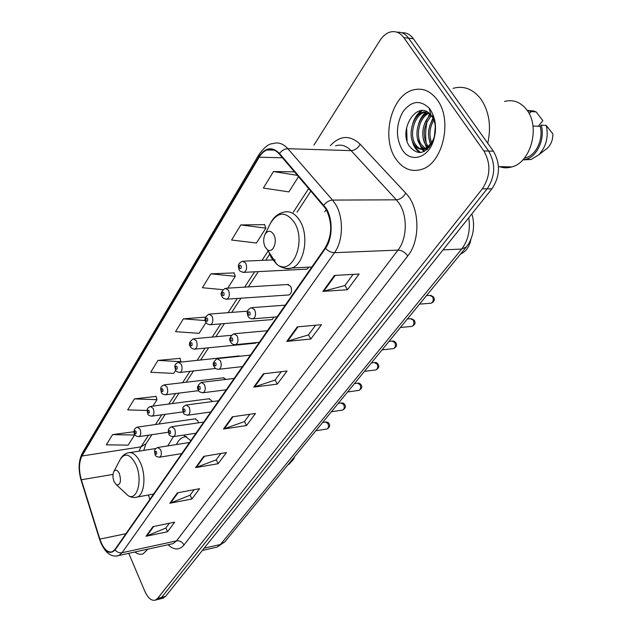 <?xml version="1.0" encoding="UTF-8"?>
<svg xmlns="http://www.w3.org/2000/svg" width="632" height="632" viewBox="0 0 632 632"><rect width="100%" height="100%" fill="white"/><g stroke="black" fill="none" stroke-linecap="round" stroke-linejoin="round"><path stroke-width="0.95" d="M190.777 440.686L183.699 435.093M173.373 436.704L167.749 445.916M326.231 209.445L324.785 211.846M288.073 295.002L289.195 294.931C291.692 293.137 292.182 290.262 290.657 286.296L287.394 284.534L288.532 284.463L226.359 288.247M239.883 356.235L238.256 356.021M226.027 379.405L223.254 377.849M212.107 401.589L211.728 400.664L208.876 398.792M198.488 422.824L197.848 420.778L195.067 418.882M305.809 269.192L307.057 269.129L308.977 267.146M271.112 319.658L272.115 319.579L274.051 317.09M254.878 343.239L256.639 342.568M162.171 598.401L165.545 596.411L491.894 188.865C500.094 176.415 500.607 163.87 493.418 151.238L413.344 38.71C410.16 34.404 406.313 32.429 401.794 32.777M128.754 553.34L144.807 591.244C148.022 598.235 151.593 601.174 155.527 600.068L157.621 598.401L482.35 188.826C490.535 176.273 491.032 163.641 483.843 150.914L403.785 37.612L408.58 38.165C405.396 33.844 401.541 31.861 397.022 32.224C401.541 31.861 405.396 33.844 408.58 38.165L488.647 151.08L408.58 38.165L413.344 38.71M482.35 188.826L487.138 188.842C495.33 176.344 495.836 163.759 488.647 151.08C495.836 163.759 495.33 176.344 487.138 188.842L161.595 597.406L487.138 188.842L491.894 188.865M158.229 599.389L161.595 597.406L158.229 599.389M437.312 99.919C430.36 90.668 422.129 87.398 412.601 90.1C390.884 96.048 381.112 138.282 395.822 158.861C402.734 168.815 411.306 172.331 421.528 169.408C442.629 163.814 453.002 120.396 437.312 99.919C430.36 90.668 422.129 87.398 412.601 90.1C390.884 96.048 381.112 138.282 395.822 158.861C402.734 168.815 411.306 172.331 421.528 169.408C442.629 163.814 453.002 120.396 437.312 99.919M325.907 208.884C332.495 222.377 332.266 235.357 325.211 247.815L114.921 549.508L112.314 551.776C107.4 552.968 103.245 548.742 99.856 539.096L81.323 479.767C78.684 470.153 78.897 462.229 81.955 456.004L259.152 157.21C261.364 153.521 264.01 151.095 267.075 149.95C271.468 148.488 275.536 149.839 279.273 154.018L325.907 208.884M326.223 208.402L279.51 153.465C272.123 146.276 265.25 147.367 258.883 156.752L81.789 455.601C78.652 461.984 78.439 470.097 81.141 479.949L99.659 539.27C104.414 551.728 109.565 555.283 115.103 549.943L325.512 248.329C332.677 238.564 333.056 219.233 326.223 208.402M169.368 523.257L165.813 528.068L146.016 536.268L167.567 531.733L174.677 522.166L152.984 526.622L146.016 536.268M165.892 527.965L167.567 531.733M194.127 489.713L190.042 495.251L169.866 503.254L191.891 499.004L199.554 488.694L177.379 492.849L169.866 503.254M190.114 495.156L191.891 499.004M220.86 453.5L216.16 459.875L195.604 467.617L218.127 463.706L226.406 452.575L203.733 456.367L195.604 467.617M216.231 459.772L218.127 463.706M353.098 274.383L344.867 285.538L322.913 291.384L347.458 289.733L359.126 274.043L334.431 275.441L322.913 291.384M344.938 285.443L347.458 289.733M315.558 325.235L308.408 334.921L286.778 341.406L310.825 339.021L321.467 324.706L297.269 326.878L286.778 341.406M308.479 334.818L310.825 339.021M281.264 371.687L275.046 380.108L253.764 387.108L277.298 384.122L287.054 371L263.362 373.82L253.764 387.108M275.125 380.006L277.298 384.122M249.814 414.292L244.41 421.615L223.483 429.033L246.512 425.534L255.478 413.47L232.3 416.82L223.483 429.033M244.481 421.512L246.512 425.534M134.877 551.997C137.76 554.225 140.525 554.825 143.172 553.798L147.904 549.153L143.172 553.798C140.525 554.825 137.76 554.225 134.877 551.997M403.785 37.612C399.953 32.501 395.348 30.66 389.976 32.114C386.073 33.362 382.7 36.206 379.856 40.63L313.954 145.076M156.08 396.406L134.426 398.887L127.704 409.884L147.201 410.476M133.747 431.767L112.575 434.618L106.318 444.841L128.154 445.126L134.577 435.014L133.692 431.553M234.109 272.89L210.906 273.838L202.406 287.734L222.812 289.661M264.563 224.668L240.832 224.913L231.581 240.034L256.418 243.028L265.867 228.144L264.484 224.439M294.591 171.857L273.474 171.541L263.378 188.052L288.879 191.883L298.612 176.549M180.12 358.352L157.96 360.406L150.708 372.264L173.681 373.401L175.704 370.21M205.542 317.114L183.375 318.852L175.538 331.666L199.104 333.333L206.04 322.415M183.375 318.852L205.337 320.558M227.773 288.16L235.286 276.326L234.03 272.661M210.906 273.838L235.286 276.326M240.832 224.913L265.867 228.144M273.474 171.541L297.625 175.404M180.863 362.081L180.057 358.131M157.96 360.406L181.108 361.702M152.912 406.115L156.989 399.701L156.025 396.185M134.426 398.887L156.989 399.701M112.575 434.618L134.577 435.014M434.35 136.788L435.353 126.408M430.819 143.962C427.098 135.58 427.919 127.182 433.299 118.761M431.64 142.761C428.812 135.13 429.555 127.569 433.868 120.08M427.746 147.288L425.494 144.499C420.422 136.52 422.618 121.131 430.874 114.992M428.512 146.648L426.94 144.554C422.208 134.387 423.724 124.796 431.49 115.767M427.137 149.563C424.08 149.152 421.591 147.39 419.688 144.286C413.62 135.122 418.187 116.367 428.409 112.67M425.478 148.646L421.141 144.341C415.343 135.477 419.214 117.584 429.017 113.144M413.826 144.072C407.403 134.458 412.933 114.526 423.677 111.911L425.146 112.006C414.41 114.613 408.864 134.521 415.295 144.128C418.234 148.654 421.915 150.266 426.347 148.939L424.87 148.891C420.446 150.211 416.764 148.607 413.826 144.072M427.343 149.381L426.055 148.931M431.056 143.606L433.678 138.74C436.514 130.413 435.93 122.964 431.933 116.399L431.016 115.166C417.72 98.418 398.01 129.513 409.141 145.842C417.681 156.175 425.739 154.398 433.307 140.525L435.274 132.633C435.977 126.179 435.085 120.404 432.588 115.308C436.08 123.406 436.412 131.353 433.592 139.159L431.056 143.606L424.87 148.891M434.753 121.723L434.911 122.181M429.578 147.059L426.347 148.939M487.754 143.282C491.459 126.179 489.176 111.437 480.913 99.066C473.084 89.009 463.785 85.431 453.026 88.33M499.509 166.643C503.522 168.096 507.646 168.183 511.896 166.911C530.919 162.298 540.502 126.637 526.677 109.692C520.523 102.005 513.144 99.248 504.534 101.436M430.4 109.747L429.096 108.048C419.885 99.508 411.077 100.883 402.679 112.172C395.853 125.215 395.703 137.752 402.221 149.768C410.065 162.55 426.829 158.948 432.944 142.271C437.075 130.145 436.23 119.298 430.4 109.747M528.668 112.749L530.09 112.844L531.077 111.58L527.104 110.284M538.33 126.289L542.849 120.625L536.141 111.911L533.803 111.003L528.147 110.497M531.077 111.58L536.141 111.911M524.268 158.213L525.784 157.842C536.149 155.132 543.615 139.198 540.21 126.392L532.958 125.989M429.476 113.539L428.836 115.348M427.137 121.431C425.541 128.754 425.241 136.046 426.244 143.29M426.742 146.229L427.066 147.777M427.248 148.567L427.437 149.302M545.305 149.76L547.573 147.999C551.159 144.333 552.929 139.648 552.866 133.96L546.269 125.413L541.213 125.128L540.21 126.392M523.778 159.849L531.046 159.493L538.741 154.856C546.206 146.774 548.71 136.962 546.269 125.413M522.711 159.967L526.014 159.351C537.263 156.428 545.242 138.858 541.213 125.128M407.079 140.904L406.629 127.625M420.612 152.573L416.804 149.191L414.015 144.38M416.275 117.228L421.986 110.529M424.491 151.34L419.767 144.412M421.986 117.75L426.837 111.706M427.88 148.899L427.54 148.417M427.106 147.754L425.462 144.444M420.011 152.62C415.753 150.06 412.996 145.479 411.74 138.882M412.846 123.327C414.56 117.979 417.325 113.721 421.141 110.568M424.048 151.561L421.931 149.397M421.828 149.27L417.483 138.621M418.526 124.141C420.083 118.95 422.69 114.724 426.339 111.461M427.461 149.278L427.019 148.67M426.608 148.07L423.179 138.313M424.143 124.994L429.942 113.981M430.424 144.515L428.828 137.95M429.705 125.886L432.952 118.081M435.219 126.866L435.345 126.353M460.602 253.969C465.223 252.105 468.462 248.084 470.327 241.922L470.919 239.204M265.29 247.246L267.304 249.616C272.732 254.127 278.033 241.471 273.609 234.353C270.591 230.151 267.707 230.214 264.958 234.543C263.173 238.809 263.283 243.043 265.29 247.246M288.145 464.552L289.053 464.299L293.904 458.832L294.559 456.723M114.115 481.742L116.612 484.957C120.483 484.973 121.407 481.181 119.377 473.581C117.394 469.781 115.53 469.149 113.784 471.693C112.575 474.593 112.694 477.942 114.115 481.742M186.337 436.538L185.934 436.649M186.495 436.649L183.201 437.186L180.649 438.679L178.398 441.049L176.328 444.573M246.899 515.064L248.36 513.137M214.927 547.596L217.092 547.107L220.489 544.492L461.652 249.079C468.186 240.468 470.556 230.016 468.778 217.732M443.048 249.861L461.652 249.079L466.282 247.033M493.418 151.238L483.843 150.914M165.545 596.411L157.621 598.401M471.772 213.979C472.807 216.452 474.766 224.818 472.467 234.551C469.331 244.213 468.565 243.557 466.092 247.27L224.692 542.043L220.489 544.492L204.168 548.181M202.351 550.456L217.092 547.107L224.913 541.766M330.378 145.629C340.095 135.303 350.017 134.837 360.137 144.23L405.768 193.147C419.759 207.162 420.73 240.278 407.751 255.952L183.991 544.989C182.261 541.885 179.765 540.518 176.518 540.874L398.01 250.098C407.087 238.77 407.782 216.199 399.305 203.63L396.382 199.823L351.115 150.637C346.36 145.7 341.169 144.088 335.553 145.802M183.991 544.989C179.338 550.361 174.029 550.274 168.073 544.737M170.924 544.113L173.113 543.639L176.518 540.874L122.047 552.724L118.8 555.512L116.501 555.97M258.883 156.752L259.183 154.2C264.437 147.193 268.924 143.685 272.645 143.677C278.112 141.868 283.183 143.543 287.868 148.694L332.527 200.083L335.418 204.065C343.824 217.226 343.31 240.855 334.494 252.682C331.271 252.626 328.277 251.173 325.512 248.329M323.868 205.123C326.412 201.971 329.304 200.297 332.527 200.083L396.382 199.823C400.19 199.412 403.319 197.184 405.768 193.147M81.789 455.601L82.365 453.073L259.057 154.405M81.141 479.949L81.18 480.431M360.137 144.23C357.886 148.22 354.876 150.353 351.115 150.637L287.868 148.694C284.684 148.797 281.904 150.384 279.51 153.465M99.659 539.27L99.666 539.673M115.103 549.943C117.031 552.21 119.337 553.134 122.047 552.724L334.494 252.682L398.01 250.098C401.826 250.319 405.072 252.271 407.751 255.952M81.955 456.004L140.952 446.863L139.119 451.153M81.323 479.767L113.025 474.411M99.856 539.096L125.934 533.716M148.394 495.014L149.847 499.406M259.152 157.21L282.512 157.787M308.772 188.391L293.288 212.233M267.755 251.56L262.035 260.368M254.601 271.815L244.655 287.133M237.308 298.454L228.081 312.666M220.813 323.868L212.249 337.053M205.052 348.137L197.113 360.366M189.987 371.332L182.624 382.676M175.578 393.538L168.752 404.046M161.768 414.797L155.448 424.53M148.536 435.187L140.952 446.863L146.024 443.711M224.257 428.836L233.018 416.717M254.554 386.934L264.097 373.733M287.584 341.248L298.02 326.815M323.734 291.249L335.197 275.394M196.37 467.411L204.436 456.249M170.608 503.04L178.066 492.723M146.75 536.039L153.663 526.48M268.805 251.931L271.31 257.777L276.8 264.279C291.66 276.974 306.931 242.261 294.425 222.535C285.933 211.143 277.93 211.42 270.425 223.365C273.435 217.424 277.669 213.758 283.136 212.352C289.503 210.377 295.105 213.205 299.916 220.845C309.396 235.831 304.34 264.271 291.85 268C286.343 269.216 281.327 267.976 276.8 264.279L267.304 249.616M280.805 266.262C284.384 268.774 288.066 269.351 291.85 268L311.837 267.004M123.99 491.83L127.996 495.567C137.286 501.626 143.037 479.475 135.817 464.354C130.247 453.974 125.057 452.322 120.246 459.401C122.023 456.028 124.504 453.879 127.696 452.947C132.325 451.54 136.552 454.787 140.383 462.695C146.324 475.272 144.459 494.722 137.215 497.084C133.984 497.945 130.911 497.431 127.996 495.567L116.612 484.957M134.703 497.495L153.576 494.05M430.202 303.281L431.182 303.202C433.347 301.835 433.797 299.671 432.517 296.708L429.618 295.373L426.505 295.602M277.1 316.837L253.227 318.797C250.454 318.947 248.692 317.999 247.942 315.945C247.42 313.417 245.5 310.675 251.18 307.697L254.609 309.641C256.189 313.851 255.731 316.909 253.227 318.797L251.963 318.868M249.924 312.287C248.384 311.205 247.847 312.003 248.321 314.689C249.861 315.787 250.398 314.981 249.924 312.287M411.124 326.46L412.001 326.373C414.055 325.061 414.458 322.96 413.233 320.076L410.405 318.718L407.348 319.002M259.349 342.307L235.807 344.606C233.097 344.78 231.367 343.832 230.617 341.786C228.689 339.597 229.724 336.927 233.729 333.783L237.063 335.758C238.58 339.858 238.161 342.805 235.807 344.606L234.685 344.693M232.497 338.341C231.02 337.235 230.506 338.002 230.964 340.624C232.442 341.738 232.955 340.972 232.497 338.341M392.828 348.674L393.618 348.588C395.553 347.331 395.932 345.293 394.755 342.473L391.99 341.098L388.98 341.422M242.419 366.6L219.193 369.214C216.555 369.42 214.848 368.488 214.098 366.418C212.265 364.301 213.268 361.709 217.108 358.652L220.339 360.651C221.793 364.648 221.405 367.5 219.193 369.214L218.198 369.309M215.883 363.171C214.461 362.049 213.979 362.776 214.422 365.351C215.836 366.473 216.326 365.746 215.883 363.171M375.258 369.997L375.969 369.902C377.802 368.693 378.157 366.718 377.02 363.969L374.334 362.57L371.371 362.934M226.24 389.802L203.338 392.701C199.973 392.361 198.298 391.437 198.33 389.936C196.584 387.89 197.547 385.378 201.237 382.384L204.381 384.414C205.771 388.301 205.424 391.066 203.338 392.701L202.453 392.796M200.028 386.863C198.669 385.733 198.203 386.428 198.63 388.949C199.989 390.078 200.455 389.383 200.028 386.863M358.384 390.465L359.023 390.371C360.761 389.209 361.085 387.282 359.995 384.596L357.372 383.19L354.457 383.577M210.772 411.993L188.186 415.145C184.986 414.876 183.351 413.968 183.264 412.412C183.051 409.686 181.052 407.514 186.085 405.049L189.134 407.103C190.469 410.903 190.153 413.581 188.186 415.145L187.396 415.24M184.884 409.497C183.572 408.359 183.13 409.023 183.549 411.495C184.852 412.633 185.302 411.969 184.884 409.497M342.157 410.136L342.734 410.042C344.385 408.928 344.685 407.055 343.634 404.425L341.075 403.003L338.207 403.421M195.975 433.228L173.689 436.609C170.545 436.357 168.934 435.456 168.863 433.908C168.665 431.356 166.706 429.096 171.596 426.734L174.558 428.812C175.838 432.517 175.554 435.116 173.689 436.609L172.986 436.704M170.395 431.143C169.139 429.997 168.712 430.637 169.123 433.054C170.379 434.2 170.806 433.568 170.395 431.143M326.547 429.049L327.068 428.962C328.64 427.888 328.917 426.063 327.897 423.495L325.409 422.058L322.581 422.5M181.795 453.571L159.809 457.165C156.72 456.928 155.14 456.035 155.069 454.487C154.864 452.117 153.007 449.747 157.724 447.488L160.599 449.581C161.839 453.199 161.579 455.727 159.809 457.165L159.177 457.252M156.531 451.864C155.322 450.719 154.911 451.327 155.314 453.689C156.523 454.85 156.926 454.242 156.531 451.864M307.057 269.129L244.213 272.345C240.958 271.918 239.244 270.978 239.086 269.524C238.564 266.957 236.652 264.113 242.427 261.229L245.69 263.046C247.27 267.297 246.772 270.401 244.213 272.345L242.886 272.376M239.449 268.181C240.966 269.192 241.495 268.363 241.029 265.685C239.504 264.682 238.975 265.519 239.449 268.181M289.195 294.931L227.085 299.149C224.083 298.897 222.401 297.964 222.037 296.353C220.11 293.991 221.176 291.312 225.261 288.318L228.428 290.159C229.945 294.299 229.495 297.293 227.085 299.149L225.908 299.197M222.377 295.12C223.831 296.147 224.336 295.357 223.886 292.742C222.425 291.715 221.919 292.505 222.377 295.12M272.115 319.579L210.748 324.706C207.944 324.579 206.293 323.655 205.787 321.941C203.946 319.666 204.981 317.067 208.892 314.144L211.981 316.016C213.426 320.045 213.016 322.944 210.748 324.706L209.698 324.769M206.095 320.803C207.493 321.846 207.975 321.088 207.533 318.528C206.135 317.485 205.661 318.244 206.095 320.803M255.786 343.144L195.154 349.109C192.491 349.062 190.864 348.145 190.272 346.368C188.518 344.179 189.513 341.651 193.274 338.792L196.275 340.695C197.666 344.622 197.287 347.426 195.154 349.109L194.214 349.18M190.564 345.317C191.907 346.375 192.365 345.649 191.938 343.144C190.595 342.094 190.137 342.813 190.564 345.317M215.741 368.448L180.246 372.43C177.181 372.224 175.585 371.324 175.451 369.712C175.19 366.805 173.302 364.727 178.343 362.341L181.266 364.277C182.601 368.101 182.261 370.818 180.246 372.43L179.409 372.501M175.712 368.74C177.007 369.815 177.442 369.12 177.031 366.671C175.736 365.596 175.301 366.291 175.712 368.74M198.717 390.647L165.987 394.731C163.017 394.581 161.444 393.689 161.263 392.053C161.034 389.336 159.177 387.163 164.075 384.872L166.911 386.831C168.199 390.56 167.891 393.199 165.987 394.731L165.229 394.818M161.516 391.145C162.756 392.227 163.175 391.571 162.772 389.162C161.531 388.088 161.113 388.743 161.516 391.145M183.059 411.882L152.328 416.093C149.468 416.006 147.92 415.121 147.683 413.439C147.454 410.863 145.692 408.643 150.408 406.447L153.173 408.422C154.413 412.064 154.129 414.624 152.328 416.093L151.648 416.18M147.92 412.601C149.113 413.691 149.515 413.059 149.12 410.697C147.928 409.615 147.525 410.247 147.92 412.601M168.396 432.233L139.23 436.57C136.457 436.514 134.94 435.638 134.671 433.947C134.458 431.593 132.72 429.223 137.318 427.113L140.004 429.104C141.197 432.675 140.944 435.156 139.23 436.57L138.621 436.649M134.885 433.157C136.038 434.255 136.425 433.647 136.038 431.34C134.893 430.242 134.505 430.85 134.885 433.157M163.435 598.077L155.527 600.068M170.94 544.113L118.8 555.512C113.839 557.282 105.307 555.647 99.603 539.475L81.101 480.186C78.131 469.884 78.51 460.91 82.239 453.278M267.075 149.95L274.225 150.155M310.952 190.927L297.079 212.186M269.453 254.53L265.748 260.21M258.298 271.626L248.329 286.912M240.958 298.201L231.707 312.39M224.415 323.56L215.828 336.722M208.615 347.782L200.644 359.987M193.503 370.945L186.116 382.257M179.046 393.104L172.204 403.595M165.197 414.331L158.853 424.048M151.917 434.682L145.818 444.027L143.78 450.418M511.896 166.911L498.474 166.619M431.016 115.166L429.096 108.048M433.678 138.74L433.592 139.159M433.307 140.525L432.944 142.271M525.784 157.842L524.6 157.81M547.573 147.999L538.741 154.856M531.046 159.493L526.014 159.351M264.958 234.543L270.425 223.365M289.053 464.299L288.232 464.449M155.883 448.515L130.176 452.559M113.784 471.693L120.246 459.401M247.231 514.756L246.433 515.483M430.755 295.326L433.426 296.874M285.245 305.153L252.35 307.61M433.702 297.301C435.029 299.766 434.192 301.733 431.182 303.202L419.506 304.15M411.424 318.662L414.189 320.242M267.423 330.726L234.772 333.688M414.434 320.637C415.738 322.92 414.932 324.832 412.001 326.373L400.38 327.502M392.899 341.027C393.697 340.869 394.645 341.406 395.743 342.639M250.414 355.121L218.04 358.549M395.972 343.01C397.252 345.135 396.462 346.992 393.618 348.588L382.052 349.883M375.139 362.499C375.977 362.31 376.949 362.855 378.047 364.127M234.172 378.434L202.074 382.281M378.252 364.467C379.508 366.449 378.75 368.259 375.969 369.902L364.474 371.355M358.091 383.111C358.968 382.897 359.956 383.45 361.054 384.754M218.633 400.72L186.835 404.954M361.235 385.07C362.468 386.934 361.725 388.704 359.023 390.371L347.592 391.959M341.722 402.924C343.152 402.94 344.148 403.493 344.724 404.583M203.765 422.058L172.267 426.639M344.89 404.867C346.083 406.645 345.364 408.375 342.734 410.042L331.381 411.764M325.986 421.978C327.479 421.986 328.482 422.539 329.019 423.638M189.513 442.495L158.324 447.393M329.161 423.906C330.323 425.707 329.62 427.398 327.068 428.962L315.787 430.803M275.086 259.799L243.66 261.174M247.547 311.173L209.879 314.065M231.194 335.315L194.158 338.713M239.086 355.935L179.14 362.262M224.005 377.762L164.794 384.793M209.548 398.697L151.056 406.36M195.675 418.795L137.902 427.034"/></g></svg>
